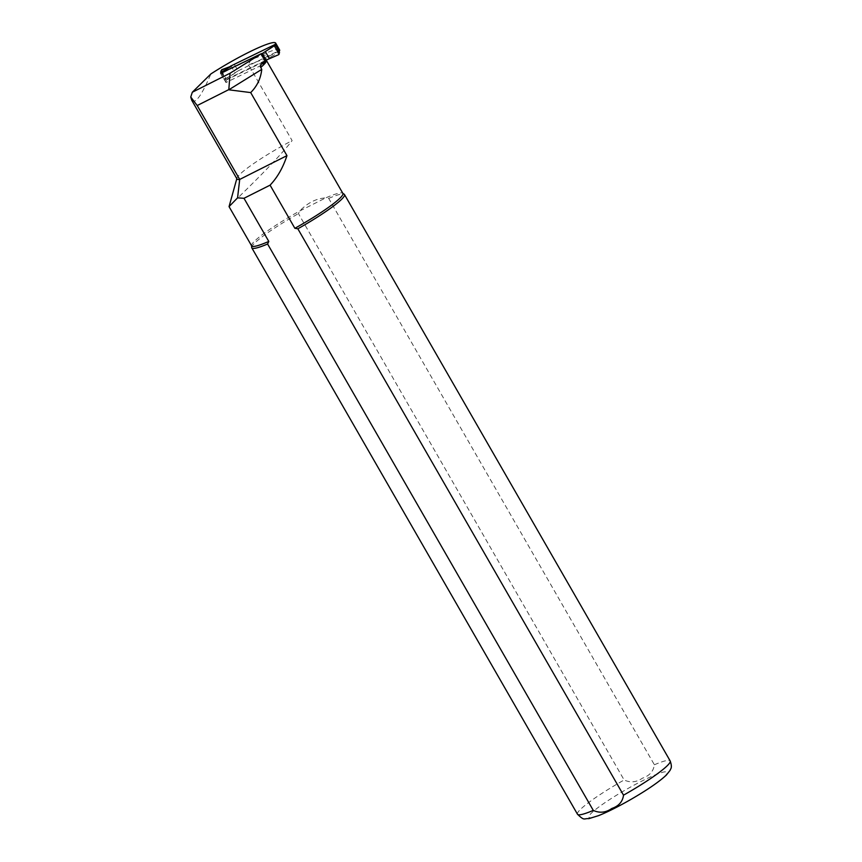 <?xml version="1.0" encoding="UTF-8"?>
<svg xmlns="http://www.w3.org/2000/svg" width="862" height="862" viewBox="0 0 862 862"><rect width="100%" height="100%" fill="white"/><g stroke="black" fill="none" stroke-linecap="round" stroke-linejoin="round"><path stroke-width="0.65" stroke-dasharray="4.31 3.23" d="M261.154 54.069L221.319 73.464L221.071 74.326L224.217 79.789L224.303 78.604L226.577 78.28L234.863 73.292M264.957 60.685L225.122 80.08L224.217 79.789M238.063 70.899L234.992 72.807L231.188 66.191L234.27 64.284L238.063 70.899L279.363 50.459M234.27 64.284L275.226 44.328M226.577 78.28L224.303 78.604M225.23 78.851L233.882 73.787M278.685 54.672L278.932 52.162L270.269 57.237L269.666 58.401M269.159 58.228L270.269 57.237M265.356 51.612L274.762 45.654M279.029 50.944L278.932 52.162L279.277 51.548M221.362 70.048L221.081 72.764M220.909 71.955L225.047 78.927M265.485 51.127L266.466 50.621M221.415 70.598L225.682 78M279.331 50.858L267.295 57.118L266.089 58.519L265.949 60.2M279.633 49.996A50.621 6.099 -29.9 0 0 254.204 58.454C251.004 59.575 249.15 61.752 248.633 64.984L292.121 140.614C280.042 156.334 256.294 179.889 241.651 194.198C226.49 209.283 225.122 210.5 237.567 197.851M191.72 100.218C195.211 104.421 201.6 95.66 210.888 73.938M263.222 62.042L265.496 60.48M251.639 245.896A52.625 6.346 150.1 0 1 251.532 245.541A52.625 6.346 150.1 0 1 299.642 211.028L325.728 197.894C316.408 198.4 307.712 202.775 299.642 211.028L298.446 213.614L624.131 779.991C630.402 782.911 636.501 782.308 642.449 778.181C649.506 775.8 653.471 771.328 654.377 764.766L328.691 198.389L325.728 197.894A52.625 6.346 150.1 0 1 342.623 193.153A52.625 6.346 150.1 0 1 342.882 193.422M221.092 70.77L230.779 66.051M278.814 51.494L274.849 44.587M251.693 247.491A53.466 6.443 150.1 0 1 298.446 213.614M328.691 198.389A53.466 6.443 150.1 0 1 344.24 194.273M237.007 178.973A50.621 6.099 150.1 0 1 236.953 178.143A50.621 6.099 150.1 0 1 292.121 140.614M263.298 61.989L226.156 80.08L220.984 71.072M226.156 80.08L225.973 82.536L263.136 64.445M225.973 82.536L220.683 73.335M225.219 78.862L225.122 80.08M221.168 73.141L221.071 74.326M254.204 58.454A55.965 6.745 150.1 0 1 267.489 57.011M248.633 64.984A52.625 6.346 150.1 0 1 266.326 60.286L266.067 58.584M264.386 60.89A55.965 6.745 150.1 0 1 263.007 62.183M654.377 764.766A53.466 6.443 150.1 0 1 670.173 760.93M577.486 814.234A53.466 6.443 150.1 0 1 624.131 779.991M664.624 776.317A45.104 5.441 150.1 0 1 597.614 815.851A45.104 5.441 150.1 0 1 621.653 792.146A45.104 5.441 150.1 0 1 664.624 776.317M260.712 53.843L264.677 60.739M220.984 73.96L221.049 73.162M226.534 78.302L225.542 78.787M262.134 62.818L263.718 61.353M261.671 53.821L265.474 60.426"/><path stroke-width="1.29" d="M273.814 46.106L275.689 45.923L273.814 46.106L262.285 53.519L266.089 60.135L278.685 54.672L279.439 52.453L278.986 54.36M265.356 51.612L269.159 58.228M266.089 60.135L264.957 60.685M262.285 53.519L261.154 54.069M275.14 45.524L275.226 44.328L276.131 44.63L279.363 50.459M274.935 45.578L276.045 45.805L279.277 51.645M221.663 69.736L231.188 66.191L221.426 72.236L221.663 69.736L221.168 71.072M221.049 73.162L221.415 72.246L221.351 73.011M274.676 46.408L278.932 53.821M274.806 45.621L273.857 46.095M230.682 66.018L230.079 67.171M279.331 50.858L279.73 50.373A50.621 6.099 -29.9 0 0 279.633 49.996L275.668 43.1A50.621 6.099 150.1 0 1 275.765 43.466L274.849 44.587L230.779 66.051M236.813 178.649L229.055 206.611L237.567 197.851L239.701 179.436L197.204 105.53L190.75 97.029L192.323 92.234L210.888 73.938A50.621 6.099 150.1 0 1 275.668 43.1M190.75 97.029L191.72 100.218L237.007 178.973A50.621 6.099 150.1 0 0 239.701 179.436L286.949 155.645L250.691 92.59C257.091 86.189 260.787 78.453 261.757 69.391L228.807 89.799L250.691 92.59M265.474 60.426L260.658 64.844L260.421 66.837L261.757 69.391M265.949 60.2L266.067 60.642A52.701 6.357 -29.9 0 1 263.136 64.445L263.222 62.042M260.68 67.516A52.625 6.346 150.1 0 0 266.326 60.286L342.882 193.422A52.625 6.346 150.1 0 1 294.869 228.29L270.075 185.158C277.435 177.41 283.059 167.573 286.949 155.645M294.869 228.29L297.843 228.786L623.517 795.173C622.666 801.671 618.765 806.11 611.815 808.481C605.814 812.672 599.629 813.308 593.282 810.399L267.597 244.011L268.793 241.425A52.625 6.346 150.1 0 1 251.639 245.896L229.044 206.611M268.793 241.425L243.989 198.292L237.567 197.851M220.823 71.514L221.092 70.77M228.807 89.799L230.068 73.227L192.323 92.234M230.068 73.227L261.531 53.573L220.683 73.335L220.812 71.654M197.204 105.53L228.732 89.659M270.075 185.158L243.989 198.292M279.73 50.373L275.765 43.466M267.597 244.011A53.466 6.443 150.1 0 1 251.801 247.847A53.466 6.443 150.1 0 1 251.693 247.491L251.542 245.735M342.796 193.271L344.24 194.273A53.466 6.443 150.1 0 1 344.488 194.553A53.466 6.443 150.1 0 1 297.843 228.786M261.111 53.994L265.076 60.89M266.067 60.642L263.298 61.989M276.045 45.805L276.131 44.63M279.277 50.093L279.191 51.267M344.488 194.553L670.173 760.93A53.466 6.443 150.1 0 1 667.274 765.704A53.466 6.443 150.1 0 1 623.517 795.173M593.282 810.399A53.466 6.443 150.1 0 1 577.486 814.234L251.801 247.847M279.277 51.548L279.363 50.449M279.525 52.647L279.256 51.461M221.071 72.861L220.823 71.761M577.486 814.234C584.77 821.378 583.833 818.189 588.778 818.674L598.681 815.603C607.785 811.918 618.539 806.509 630.962 799.386C647.362 789.894 659.161 781.791 666.348 775.078L670.13 770.294C670.324 768.839 672.748 768.301 670.173 760.93"/></g></svg>

